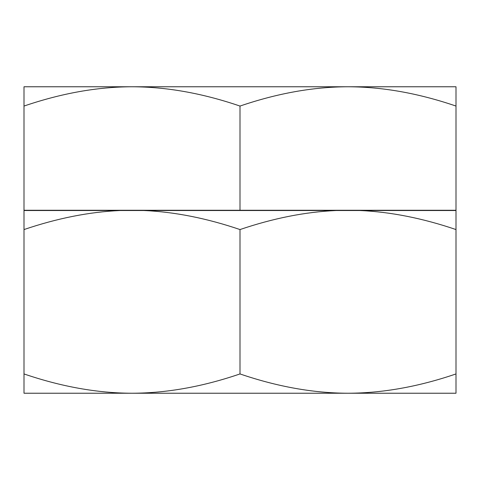 <?xml version="1.0" encoding="UTF-8"?>
<svg xmlns="http://www.w3.org/2000/svg" width="480" height="480" viewBox="0 0 480 480"><rect width="100%" height="100%" fill="white"/><g stroke="black" fill="none" stroke-linecap="round" stroke-linejoin="round"><path stroke-width="0.72" d="M24 106.062C61.38 93.294 97.38 86.862 132 86.766L24 86.766L24 210.27L456 210.27L456 86.766L348 86.766C382.626 86.862 418.626 93.294 456 106.062M240 106.062C277.38 93.294 313.38 86.862 348 86.766L132 86.766C166.626 86.862 202.626 93.294 240 106.062L240 210.27M24 393.234L456 393.234L456 373.938C418.626 386.706 382.626 393.138 348 393.234C313.38 393.138 277.38 386.706 240 373.938C202.626 386.706 166.626 393.138 132 393.234C97.38 393.138 61.38 386.706 24 373.938L24 393.234M359.946 210.522C390.672 211.902 422.688 218.25 456 229.56L456 210.522L24 210.522L24 373.938M456 229.56L456 373.938M143.946 210.522C174.672 211.902 206.688 218.25 240 229.56L240 373.938M240 229.56C273.318 218.25 305.334 211.902 336.054 210.522M24 229.56C57.318 218.25 89.334 211.902 120.054 210.522"/></g></svg>
